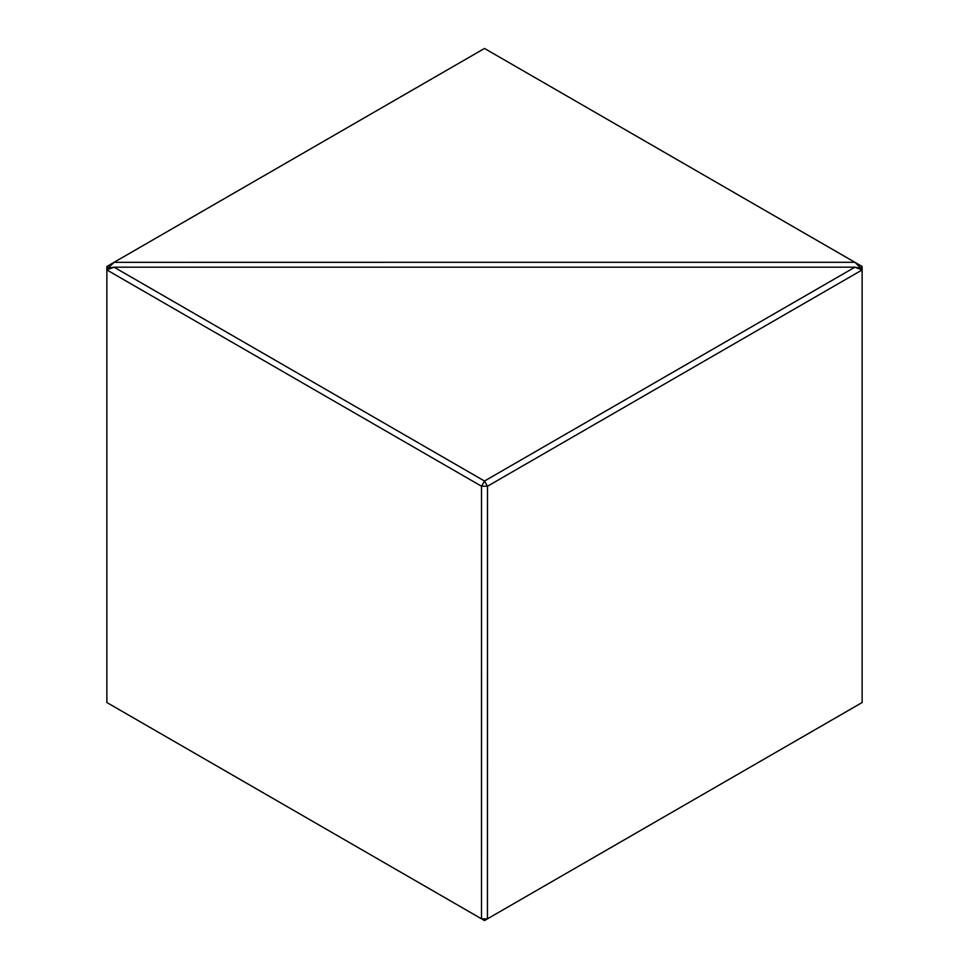 <?xml version="1.0" encoding="UTF-8"?>
<svg xmlns="http://www.w3.org/2000/svg" width="969" height="969" viewBox="0 0 969 969"><rect width="100%" height="100%" fill="white"/><g stroke="black" fill="none" stroke-linecap="round" stroke-linejoin="round"><path stroke-width="1.45" d="M106.893 266.463L108.104 268.183L106.869 269.939L106.869 266.475L114.076 262.32L854.9 262.296L862.107 266.463L862.131 269.939L854.9 267.19L860.92 268.195L854.924 262.32L484.5 48.45L114.1 262.296L108.08 268.122M862.107 266.463L860.92 268.122M106.869 269.939L106.869 702.525L481.508 918.818L481.508 486.232L106.869 269.939M481.557 918.854L487.443 918.854L484.5 920.55L481.508 918.818M106.893 269.854L114.076 267.19L484.5 481.036L854.9 267.19L114.076 267.19L108.08 268.195M860.92 268.195L862.107 269.854M487.492 918.818L862.131 702.525L862.131 269.939L487.492 486.232L487.443 918.854M484.5 481.036L487.492 486.232M481.508 486.232L484.5 481.096M487.443 486.196L481.557 486.196"/></g></svg>
